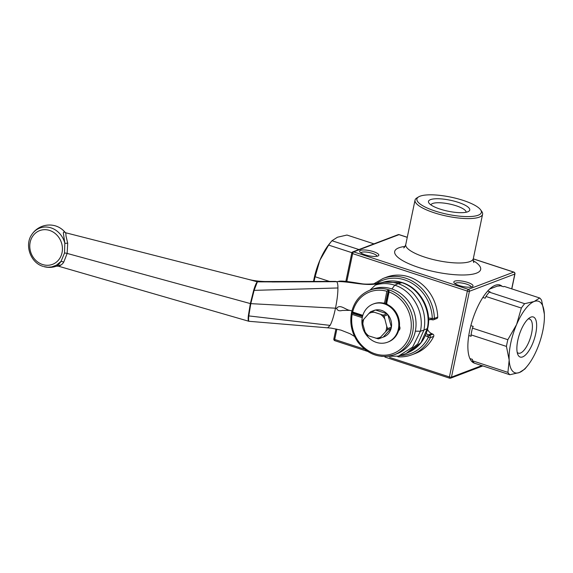 <?xml version="1.0" encoding="UTF-8"?>
<svg xmlns="http://www.w3.org/2000/svg" width="573" height="573" viewBox="0 0 573 573"><rect width="100%" height="100%" fill="white"/><g stroke="black" fill="none" stroke-linecap="round" stroke-linejoin="round"><path stroke-width="0.86" d="M248.897 321.288L58.296 266.151L56.455 266.194C57.479 265.851 59.019 264.232 61.06 261.345L64.513 253.037L64.828 243.296A20.384 18.15 -110.8 0 0 49.951 227.56A20.384 18.15 -110.8 0 0 31.665 234.751L31.665 234.751C24.338 245.28 30.641 262.821 43.004 266.359L43.025 266.366M327.792 327.677L330.105 325.392L248.775 315.909C248.41 319.627 248.532 321.389 249.148 321.209C248.209 321.517 247.937 319.741 248.331 315.895L248.782 315.924L250.795 303.647L250.358 303.568L248.324 315.902M250.795 303.647L335.499 308.195L250.795 303.647L254.118 290.368L253.689 290.225L250.351 303.575L67.141 253.424L63.782 262.019C61.519 266.266 55.151 267.197 60.201 265.055M63.782 262.019L61.06 261.345L56.448 265.17L51.728 266.918L47.888 267.233L43.749 266.588A21.172 21.172 0 0 0 56.455 266.194M253.696 290.232C255.085 285.555 256.31 282.754 257.377 281.837L248.073 279.287C252.879 280.577 258.516 281.322 264.991 281.529L259.053 281.766M65.831 233.082L65.988 235.969L67.714 243.203L67.141 253.424A3.137 0.831 -168.2 0 0 64.513 253.037M248.761 321.274L331.223 328.121L340.906 330.105L350.103 333.751L354.565 336.458M42.545 264.511A18.05 16.065 69.2 0 1 30.161 242.279A18.05 16.065 69.2 0 1 49.658 230.453A18.05 16.065 69.2 0 1 62.042 252.686A18.05 16.065 69.2 0 1 42.545 264.511M330.105 325.392L330.6 324.425C332.326 320.816 333.944 315.458 335.463 308.346L336.645 308.346L335.492 308.195C337.067 300.209 337.741 294.873 337.905 289.451L337.92 287.968L254.111 290.368L257.377 281.837L259.891 281.852L255.515 281.286M67.714 243.203L64.828 243.296L63.359 232.996C63.503 231.879 64.169 231.771 65.358 232.681L248.073 279.287M65.795 233.147C62.93 229.458 59.363 227.001 55.087 225.776L55.918 226.027A20.399 18.164 69.2 0 1 65.358 232.681A3.137 2.399 -52.5 0 0 65.651 233.032M336.466 281.615L339.474 281.587L336.509 281.644M381.912 282.604L380.923 282.897C386.61 281.558 392.34 281.816 398.128 283.671L402.246 282.589C395.836 280.526 389.475 280.398 383.165 282.203L382.284 282.46C377.414 283.742 367.365 284.645 361.907 283.785C352.488 282.253 342.138 280.491 338.736 281.286L338.693 281.293M259.368 281.801L267.276 281.873M268.737 281.88L270.871 281.902M270.32 281.895L271.874 281.909M271.989 281.966L336.595 281.687M267.24 281.873L259.898 281.859M337.92 287.968C337.984 284.96 337.583 282.84 336.723 281.608M349.709 310.358L342.36 310.444C339.202 311.261 337.296 310.559 336.645 308.346C339.832 303.711 345.691 309.878 349.709 310.358L351.929 310.895M339.474 281.587C352.044 281.866 367.178 286.572 378.975 283.327L380.923 282.897L375.351 285.089L369.922 290.182C360.202 294.193 354.078 301.67 351.521 312.629A34.38 30.613 69.2 0 1 351.578 312.335L362.659 315.952M267.527 281.873L259.44 281.801M270.871 281.895L265.936 281.866M391.932 288.971L394.747 285.189C412.488 290.468 424.779 312.543 420.389 331.244L412.632 347.045L398.486 356.127L406.171 353.505L417.803 343.922L423.948 330.062L420.389 331.244L415.339 331.165M375.351 285.089C381.682 283.062 388.143 283.098 394.747 285.189L398.12 283.671C402.633 285.168 406.687 287.46 410.282 290.54C412.768 292.259 415.833 295.997 419.465 301.77C424.299 310.423 425.796 319.849 423.948 330.062L427.257 328.623L420.983 342.611L409.616 351.879L406.171 353.505M386.36 277.225A40.783 36.314 69.2 0 1 437.722 317.113L434.384 318.38L432.3 318.559A1.569 0.623 101.6 0 0 432.651 319.849A1.569 0.623 101.6 0 0 432.808 319.827A1.569 1.397 -110.8 0 0 434.384 318.38A40.783 36.314 -110.8 0 0 383.022 278.492L386.36 277.225M431.705 333.615L432.887 334.152L429.549 335.42A1.569 0.53 114.4 0 0 428.425 337.096A1.569 0.552 26.1 0 0 430.359 337.647A1.569 1.397 -110.8 0 0 429.549 335.42L428.368 334.883L431.705 333.615A8.158 7.263 -110.8 0 1 427.501 329.296M429.592 319.469A8.158 7.263 -110.8 0 0 428.575 320.414M397.569 356.385A1.569 1.569 0 0 0 398.607 356.85A1.569 0.666 -87.3 0 0 398.729 356.829A40.783 36.314 -110.8 0 0 411.973 354.751A40.783 36.314 -110.8 0 0 430.359 337.647L433.697 336.38A1.569 1.397 -110.8 0 0 432.887 334.152M433.697 336.38A40.783 36.314 69.2 0 1 415.31 353.484L411.973 354.751C407.697 356.363 403.242 357.065 398.607 356.85A1.569 0.666 -87.3 0 1 398.12 356.234M431.562 319.576A1.569 0.623 -78.4 0 1 431.405 319.591L432.651 319.849A1.569 1.569 0 0 0 433.525 319.777L436.855 318.509A1.569 1.397 -110.8 0 0 437.722 317.113M372.572 289.172A34.509 30.727 69.2 0 1 404.782 297.007A34.509 30.727 69.2 0 1 415.296 331.395A34.509 30.727 69.2 0 1 397.06 353.699L394.396 354.708A34.509 30.727 -110.8 0 0 412.624 332.404A34.509 30.727 -110.8 0 0 402.11 298.017A34.509 30.727 -110.8 0 0 369.9 290.189L372.572 289.172M362.258 317.686L352.159 314.391L351.457 312.93A34.38 30.613 69.2 0 1 351.521 312.636C349.551 323.129 351.657 332.913 357.817 341.974C367.966 354.816 380.157 359.063 394.396 354.708M385.514 303.747L388.379 290.017A34.38 30.613 69.2 0 1 388.931 290.196L389.074 292.001L386.653 303.604L385.987 304.32M362.501 316.54L351.457 312.93M362.838 315.351L352.653 312.02L351.578 312.335M384.469 303.418L386.861 291.277L388.379 290.017M386.059 303.955L388.931 290.196M366.763 308.417A20.392 18.157 69.2 0 1 373.116 304.07A20.392 18.157 69.2 0 1 395.42 312.815A20.392 18.157 69.2 0 1 393.938 337.848A20.392 18.157 69.2 0 1 387.584 342.196A20.392 18.157 69.2 0 1 365.28 333.45A20.392 18.157 69.2 0 1 366.763 308.417M372.135 311.311A14.117 12.57 69.2 0 1 374.405 310.308A14.117 12.57 69.2 0 1 375.573 310.007A14.117 12.57 69.2 0 1 386.997 313.739A14.117 12.57 69.2 0 1 387.892 314.713A14.117 12.57 69.2 0 1 391.395 327.147A14.117 12.57 69.2 0 1 391.13 328.422A14.117 12.57 69.2 0 1 388.215 333.901A14.117 12.57 69.2 0 1 383.208 337.125L379.433 338.557A14.117 12.57 69.2 0 1 378.273 338.858L368.783 335.921A13.179 11.732 69.2 0 1 365.058 331.889L365.954 334.152A14.117 12.57 69.2 0 0 366.849 335.126L368.783 335.921M371.798 311.44L375.573 310.007L386.997 313.739L383.222 315.171L371.798 311.44A14.117 12.57 69.2 0 0 370.638 311.741L368.905 313.474A13.179 11.732 69.2 0 1 373.732 312.235M374.405 310.308L370.638 311.741M368.905 313.474L362.716 320.443A14.117 12.57 69.2 0 0 362.451 321.718L362.881 324.16A13.179 11.732 69.2 0 1 363.984 318.882M362.881 324.16L365.058 331.889M379.433 338.557L380.708 336.996A13.179 11.732 69.2 0 1 375.881 338.235M380.708 336.996L387.355 329.855L391.13 328.422L383.208 337.125M386.725 326.316L384.118 316.146L387.892 314.713L391.395 327.147L387.62 328.58L386.725 326.316A13.179 11.732 69.2 0 1 385.629 331.588M380.83 314.556A13.179 11.732 69.2 0 1 384.555 318.588M387.62 328.58A14.117 12.57 69.2 0 1 387.355 329.855M383.222 315.171A14.117 12.57 69.2 0 1 384.118 316.146M373.116 304.07L373.84 303.79A20.392 18.157 69.2 0 1 396.151 312.536A20.392 18.157 69.2 0 1 394.668 337.569A20.392 18.157 69.2 0 1 388.315 341.916L387.584 342.196M489.65 289.043L497.292 286.142L500.68 285.834L503.452 286.744L504.276 286.428L539.68 297.989L534.186 301.491A37.646 13.917 -71.9 0 1 544.343 313.99A37.646 13.917 -71.9 0 1 544.35 314.076A37.646 13.917 -71.9 0 1 536.922 349.516A37.646 13.917 -71.9 0 1 527.411 365.925A37.646 13.917 -71.9 0 1 519.339 372.55A37.646 13.917 -71.9 0 1 509.175 360.052A37.646 13.917 -71.9 0 1 516.602 324.526A37.646 13.917 -71.9 0 1 534.186 301.491L524.682 303.683L489.278 292.123L490.101 291.807L487.716 291.027M474.007 362.788A41.098 15.192 -71.9 0 1 473.441 362.738M498.904 284.781A41.098 15.192 -71.9 0 1 500.344 285.855M335.076 340.699A1.569 0.58 -71.9 0 1 334.897 340.713A1.569 0.58 -71.9 0 1 334.711 339.474A1.569 0.415 -168.2 0 1 333.844 338.901A1.569 1.569 0 0 0 334.897 340.713L367.565 351.385M481.864 365.603L451.474 377.141A1.569 0.415 -168.2 0 1 449.418 376.941A1.569 0.58 108.1 0 0 449.604 378.18A1.569 0.58 108.1 0 0 449.776 378.173A1.569 1.397 -110.8 0 0 450.643 378.159L450.643 378.159A1.569 1.397 -110.8 0 0 451.474 377.141L469.409 291.285A1.569 1.397 -110.8 0 0 468.334 289.351A1.569 0.58 108.1 0 0 467.36 291.084A1.569 0.415 11.8 0 0 469.409 291.285L514.798 274.052A1.569 0.415 11.8 0 0 514.948 273.923A1.569 1.569 0 0 0 513.902 272.111A1.569 0.58 108.1 0 0 513.723 272.118A1.569 1.397 69.2 0 1 514.798 274.052L511.703 288.856M351.937 252.908A1.569 0.415 11.8 0 0 351.786 253.044A1.569 0.415 11.8 0 0 352.653 253.617A1.569 0.58 -71.9 0 1 353.627 251.884A1.569 1.397 -110.8 0 0 352.76 251.898A1.569 1.569 0 0 0 351.786 253.044L345.87 281.35M407.274 237.279L399.195 234.644A1.569 1.569 0 0 0 398.149 234.665A1.569 1.397 69.2 0 1 399.016 234.651A1.569 0.58 -71.9 0 1 399.195 234.644A1.569 0.58 -71.9 0 1 399.331 234.751M365.044 254.784A9.805 2.6 11.8 0 0 378.295 255.83A9.805 2.6 11.8 0 0 369.75 250.659A9.805 2.6 11.8 0 0 359.844 251.977A9.805 2.6 11.8 0 0 365.044 254.784M459.252 285.562A9.805 2.6 11.8 0 0 472.503 286.6A9.805 2.6 11.8 0 0 463.958 281.429A9.805 2.6 11.8 0 0 454.052 282.747A9.805 2.6 11.8 0 0 459.252 285.562M474.401 363.153A41.098 15.192 -71.9 0 1 474.38 363.139A41.098 15.192 -71.9 0 1 469.652 330.714A41.098 15.192 -71.9 0 1 499.9 285.01A41.098 15.192 -71.9 0 1 502.063 286.285M435.108 211.029A32.94 8.745 -168.2 0 1 418.619 196.876A32.94 8.745 -168.2 0 1 450.908 197.148A32.94 8.745 -168.2 0 1 480.611 209.825A32.94 8.745 -168.2 0 1 469.244 216.58A32.94 8.745 -168.2 0 1 435.108 211.029M418.619 196.876L416.858 197.936A34.509 9.161 11.8 0 0 415.031 200.135A34.509 9.161 11.8 0 0 434.126 212.762A34.509 9.161 11.8 0 0 482.588 214.245A34.509 9.161 11.8 0 0 481.8 211.501L480.611 209.825M440.15 209.116A21.086 5.601 11.8 0 0 468.65 211.365A21.086 5.601 11.8 0 0 450.263 200.228A21.086 5.601 11.8 0 0 428.962 203.071A21.086 5.601 11.8 0 0 440.15 209.116M430.953 204.912A17.949 4.763 -168.2 0 1 456.144 205.771A17.949 4.763 -168.2 0 1 466.093 212.254M455.077 283.678A8.237 2.185 -168.2 0 1 466.615 284.122A8.237 2.185 -168.2 0 1 471.185 287.044M360.875 252.908A8.237 2.185 -168.2 0 1 372.414 253.352A8.237 2.185 -168.2 0 1 376.984 256.267M358.949 249.549L331.968 240.732A41.564 15.371 108.1 0 0 331.323 241.498L329.389 243.854A37.646 13.917 108.1 0 0 319.877 260.264A37.646 13.917 108.1 0 0 313.481 281.651M329.64 281.486L315.121 276.745L319.877 260.264L328.637 245.086L351.901 252.686M331.968 240.732L337.461 237.229L346.966 235.037L373.947 243.854M331.323 241.498A41.564 15.371 108.1 0 0 328.637 245.086M315.121 276.745A41.564 15.371 108.1 0 0 314.047 281.651M528.091 319.003A17.949 6.64 -71.9 0 1 529.567 319.054A17.949 6.64 -71.9 0 1 531.629 333.214A17.949 6.64 -71.9 0 1 518.415 353.183A17.949 6.64 -71.9 0 1 517.197 352.345M535.734 333.615A21.086 7.8 108.1 0 0 529.817 317.664A21.086 7.8 108.1 0 0 519.346 334.596A21.086 7.8 108.1 0 0 517.806 354.451A21.086 7.8 108.1 0 0 526.78 353.62A21.086 7.8 108.1 0 0 535.734 333.615M482.86 297.451L485.209 298.218L485.954 296.477L521.358 308.045L516.602 324.526L507.843 339.696L472.439 328.136L473.176 326.388L470.848 325.629M468.778 335.513L471.113 336.279L471.035 334.854L506.439 346.414L509.175 360.052L507.922 372.378L472.51 360.811L472.431 359.386L469.91 358.562M472.51 360.811A41.564 15.371 -71.9 0 0 474.437 363.175L509.841 374.742L519.339 372.55L524.839 369.048A41.564 15.371 -71.9 0 0 525.477 368.281L527.411 365.925M471.543 361.183A40.783 15.077 -71.9 0 0 472.489 361.957L473.563 362.308M544.35 314.076L541.607 300.352A41.564 15.371 -71.9 0 0 539.68 297.989M485.954 296.477A41.564 15.371 -71.9 0 1 489.278 292.123M521.358 308.045A41.564 15.371 -71.9 0 1 524.682 303.683M509.841 374.742A41.564 15.371 -71.9 0 1 507.922 372.378M506.439 346.414A41.564 15.371 -71.9 0 1 507.843 339.696M471.035 334.854A41.564 15.371 -71.9 0 1 472.439 328.136M383.165 282.203L401.63 282.596C419.357 287.875 431.641 309.936 427.257 328.623L427.759 328.136M425.417 335.456A9.727 8.659 -110.8 0 0 427.243 336.559A1.569 0.53 114.4 0 1 428.368 334.883A8.158 7.263 69.2 0 1 426.233 333.45M376.583 283.492A39.215 34.917 69.2 0 1 412.746 283.721A39.215 34.917 69.2 0 1 432.3 318.559L431.054 318.309A1.569 0.623 -78.4 0 0 431.405 319.591L428.568 319.634A8.158 7.263 69.2 0 1 431.276 319.519M427.243 336.559L428.425 337.096A39.215 34.917 69.2 0 1 400.412 355.561M431.054 318.309A9.727 8.659 -110.8 0 0 428.518 318.187M398.672 330.557A3.137 2.793 -110.8 0 0 399.546 326.366M389.074 292.001A32.94 29.33 69.2 0 1 410.49 332.598A32.94 29.33 69.2 0 1 375.358 353.906A32.94 29.33 69.2 0 1 352.159 314.391M387.377 304.499A3.137 2.793 -110.8 0 0 386.653 303.604M384.44 302.881A3.137 2.793 -110.8 0 0 383.538 303.174M352.653 312.02A32.94 29.33 69.2 0 1 386.861 291.277M346.837 281.436L352.653 253.617L467.36 291.084L449.418 376.941L389.583 357.394M364.614 349.244L334.711 339.474L336.874 329.138M473.269 258.903L513.723 272.118L468.334 289.351L353.627 251.884L399.016 234.651L407.26 237.344M405.039 246.404A43.92 11.661 11.8 0 0 398.887 247.808A43.92 11.661 11.8 0 0 412.553 265.27A43.92 11.661 11.8 0 0 467.769 274.811A43.92 11.661 11.8 0 0 473.226 260.651M482.588 214.245L473.312 258.652A34.509 9.161 -168.2 0 1 424.851 257.17A34.509 9.161 -168.2 0 1 405.756 244.542L415.031 200.135M55.087 225.776A21.172 21.172 0 0 0 31.665 234.758M335.685 281.407L264.991 281.529M398.486 356.127L381.611 356.385M402.246 282.582C420.088 287.968 432.078 309.549 427.766 328.136C425.259 339.144 419.214 347.066 409.616 351.879M373.818 283.836L383.022 278.492M384.898 357.043L449.604 378.18A1.569 1.569 0 0 0 450.643 378.159L482.86 365.925M513.902 272.111L473.277 258.838M511.818 288.892L514.948 273.923M352.76 251.898L398.149 234.665M333.844 338.901L335.928 328.938M473.312 258.652C473.176 260.779 473.355 262.083 473.85 262.549M405.756 244.542C405.032 246.548 404.352 247.665 403.707 247.894"/></g></svg>
